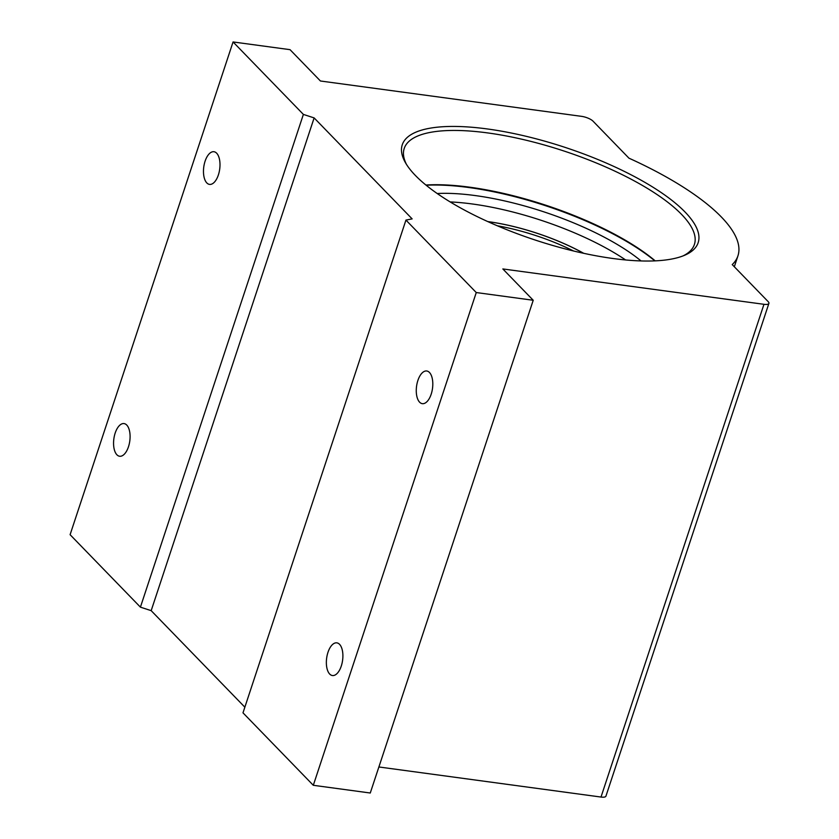 <?xml version="1.0" encoding="UTF-8"?>
<svg xmlns="http://www.w3.org/2000/svg" width="839" height="839" viewBox="0 0 839 839"><rect width="100%" height="100%" fill="white"/><g stroke="black" fill="none" stroke-linecap="round" stroke-linejoin="round"><path stroke-width="1.26" d="M419.615 402.196A16.486 8.044 97.7 0 1 417.098 383.297A16.486 8.044 97.7 0 1 426.747 370.995A16.486 8.044 97.7 0 1 429.453 372.464A16.486 8.044 97.7 0 1 431.97 391.362A16.486 8.044 97.7 0 1 422.321 403.664A16.486 8.044 97.7 0 1 419.615 402.196M329.706 674.063A16.486 8.044 97.7 0 1 327.189 655.154A16.486 8.044 97.7 0 1 336.838 642.852A16.486 8.044 97.7 0 1 339.543 644.321A16.486 8.044 97.7 0 1 342.06 663.23A16.486 8.044 97.7 0 1 332.412 675.531A16.486 8.044 97.7 0 1 329.706 674.063M116.904 454.78A16.486 8.044 97.7 0 1 114.398 435.881A16.486 8.044 97.7 0 1 124.036 423.58A16.486 8.044 97.7 0 1 126.741 425.048A16.486 8.044 97.7 0 1 129.258 443.946A16.486 8.044 97.7 0 1 119.61 456.248A16.486 8.044 97.7 0 1 116.904 454.78M206.814 182.923A16.486 8.044 97.7 0 1 204.307 164.025A16.486 8.044 97.7 0 1 213.945 151.723A16.486 8.044 97.7 0 1 216.651 153.191A16.486 8.044 97.7 0 1 219.168 172.089A16.486 8.044 97.7 0 1 209.519 184.391A16.486 8.044 97.7 0 1 206.814 182.923M654.86 260.877A154.324 48.201 18.3 0 0 468.791 187.517A154.324 48.201 18.3 0 0 426.17 185.241M425.908 185.031A152.824 47.729 -161.7 0 1 469.714 187.191A152.824 47.729 -161.7 0 1 655.196 260.856M613.078 258.517A155.834 48.672 -161.7 0 1 405.457 162.714A155.834 48.672 -161.7 0 1 487.344 128.954A155.834 48.672 -161.7 0 1 655.469 188.785A155.834 48.672 -161.7 0 1 684.918 255.14A155.834 48.672 -161.7 0 1 613.078 258.517M683.103 255.885A152.824 47.729 18.3 0 0 694.409 244.432A152.824 47.729 18.3 0 0 633.906 180.689A152.824 47.729 18.3 0 0 487.669 132.919A152.824 47.729 18.3 0 0 404.22 148.461A152.824 47.729 18.3 0 0 406.475 164.392M600.997 797.05L763.962 304.305A9.04 2.821 18.3 0 0 768.902 303.382L605.936 796.127A9.04 2.821 -161.7 0 1 600.997 797.05L378.882 766.972M763.962 304.305L502.834 268.941L533.226 300.268L476.258 292.549L405.94 220.091L412.138 218.885L314.132 117.911L303.382 114.408L233.064 41.95L70.098 534.695L140.417 607.153L151.177 610.656L314.132 117.911M734.324 266.76L737.942 255.822A197.731 61.761 18.3 0 1 732.227 264.6L768.136 301.6A9.04 2.821 18.3 0 1 768.902 303.382M233.064 41.95L290.032 49.669L320.435 80.995L581.563 116.348A9.04 2.821 18.3 0 1 593.037 121.173L628.946 158.172A197.731 61.761 18.3 0 1 737.942 255.822M533.226 300.268L370.272 793.012L313.304 785.294L242.985 712.835L405.94 220.091M244.852 707.183L151.177 610.656M313.304 785.294L476.258 292.549M303.382 114.408L140.417 607.153M583.713 253.305A97.586 30.477 18.3 0 0 488.204 221.643A97.586 30.477 18.3 0 0 487.795 221.59M487.92 221.643A97.586 30.477 -161.7 0 1 488.193 221.674A97.586 30.477 -161.7 0 1 583.587 253.284M573.54 250.987A94.608 29.554 18.3 0 0 497.349 225.785M625.621 259.954A137.596 42.978 18.3 0 0 472.399 203.992A137.596 42.978 18.3 0 0 450.197 201.937M641.048 260.939A137.596 42.978 18.3 0 0 475.189 195.56A137.596 42.978 18.3 0 0 437.224 193.526"/></g></svg>
